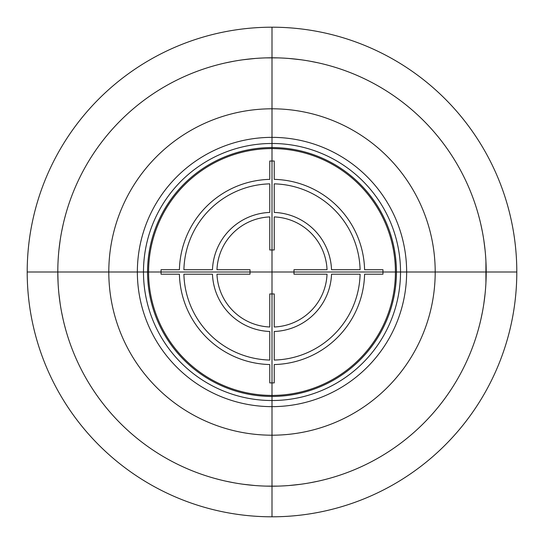 <?xml version="1.0" encoding="UTF-8"?>
<svg xmlns="http://www.w3.org/2000/svg" width="544" height="544" viewBox="0 0 544 544"><rect width="100%" height="100%" fill="white"/><g stroke="black" fill="none" stroke-linecap="round" stroke-linejoin="round"><path stroke-width="0.82" d="M395.42 272A123.42 123.42 0 0 1 272 395.42A123.42 123.42 0 0 1 148.58 272A123.42 123.42 0 0 1 272 148.58A123.42 123.42 0 0 1 395.42 272M226.025 62.791L234.056 61.186M243.828 59.663L255.143 58.466M267.097 57.854L278.202 57.888M290.02 58.562L300.975 59.772M310.427 61.275L318.226 62.846M318.179 481.161L310.332 482.746M300.832 484.248L289.809 485.459M277.936 486.118L266.798 486.139M254.871 485.513L243.63 484.316M233.934 482.793L225.957 481.195M219.912 479.767L214.88 478.441L219.858 479.76M318.05 62.805L310.066 61.207M300.349 59.684L289.088 58.48M277.134 57.861L265.996 57.882M254.123 58.548L243.114 59.758M233.621 61.268L225.787 62.846M225.808 481.161L233.628 482.732M243.086 484.242L254.055 485.445M265.873 486.112L276.971 486.146M288.912 485.534L300.193 484.337M309.944 482.814L317.968 481.209M58.908 250.206L60.166 240.237M63.124 224.543L61.642 231.601L63.118 224.556M64.396 219.259L65.559 214.88L64.396 219.252M60.18 240.176L58.922 250.111M485.928 261.195L486.2 272A214.2 214.2 0 0 0 272 57.8A214.2 214.2 0 0 0 57.8 272L58.072 282.805M485.928 282.792L485.921 261.14M485.078 250.118L483.827 240.183M482.358 231.601L480.876 224.55M479.604 219.252L478.441 214.88L479.604 219.259M480.882 224.563L482.358 231.628M483.834 240.244L485.092 250.213M65.559 329.12L64.396 324.748L65.559 329.12M63.124 319.457L61.642 312.399L63.118 319.444M60.173 303.817L58.922 293.882M58.079 282.86L57.8 272A214.2 214.2 0 0 0 272 486.2A214.2 214.2 0 0 0 486.2 272L485.928 282.853M485.078 293.882L483.82 303.824M482.358 312.399L480.876 319.457M479.604 324.748L478.441 329.12L479.604 324.741M480.882 319.437L482.358 312.372M483.834 303.756L485.092 293.787M58.908 293.794L60.166 303.756M435.2 272A163.2 163.2 0 0 0 272 108.8A163.2 163.2 0 0 0 108.8 272A163.2 163.2 0 0 0 272 435.2A163.2 163.2 0 0 0 435.2 272M406.64 272A134.64 134.64 0 0 0 272 137.36A134.64 134.64 0 0 0 137.36 272A134.64 134.64 0 0 0 272 406.64A134.64 134.64 0 0 0 406.64 272M143.48 272A128.52 128.52 0 0 0 272 400.52A128.52 128.52 0 0 0 400.52 272A128.52 128.52 0 0 0 272 143.48A128.52 128.52 0 0 0 143.48 272M147.56 272A124.44 124.44 0 0 0 272 396.44A124.44 124.44 0 0 0 396.44 272A124.44 124.44 0 0 0 272 147.56A124.44 124.44 0 0 0 147.56 272M516.8 272A244.8 244.8 0 0 1 272 516.8A244.8 244.8 0 0 1 27.2 272L516.8 272A244.8 244.8 0 0 0 272 27.2A244.8 244.8 0 0 0 27.2 272M398.48 272L145.52 272M272 145.52L272 398.48M274.244 326.992L274.244 293.944L269.756 293.944L269.756 326.992A55.08 55.08 0 0 1 216.968 274.203L250.016 274.203L250.016 269.715L216.968 269.715A55.08 55.08 0 0 1 269.756 216.927L269.756 249.975L274.244 249.975L274.244 216.927A55.08 55.08 0 0 1 327.032 269.715L293.984 269.715L293.984 274.203L327.032 274.203A55.08 55.08 0 0 1 274.244 326.992M183.899 274.203L212.473 274.203A59.568 59.568 0 0 0 269.756 331.486L269.756 360.06A88.128 88.128 0 0 1 183.899 274.203M269.756 364.548L269.756 382.908L274.244 382.908L274.244 364.548A92.616 92.616 0 0 0 364.589 274.203L382.949 274.203L382.949 269.715L364.589 269.715A92.616 92.616 0 0 0 274.244 179.37L274.244 161.01L269.756 161.01L269.756 179.37A92.616 92.616 0 0 0 179.411 269.715L161.051 269.715L161.051 274.203L179.411 274.203A92.616 92.616 0 0 0 269.756 364.548M274.244 360.06L274.244 331.486A59.568 59.568 0 0 0 331.527 274.203L360.101 274.203A88.128 88.128 0 0 1 274.244 360.06M360.101 269.715L331.527 269.715A59.568 59.568 0 0 0 274.244 212.432L274.244 183.858A88.128 88.128 0 0 1 360.101 269.715M269.756 183.858L269.756 212.432A59.568 59.568 0 0 0 212.473 269.715L183.899 269.715A88.128 88.128 0 0 1 269.756 183.858M272 27.2L272 516.8"/></g></svg>
